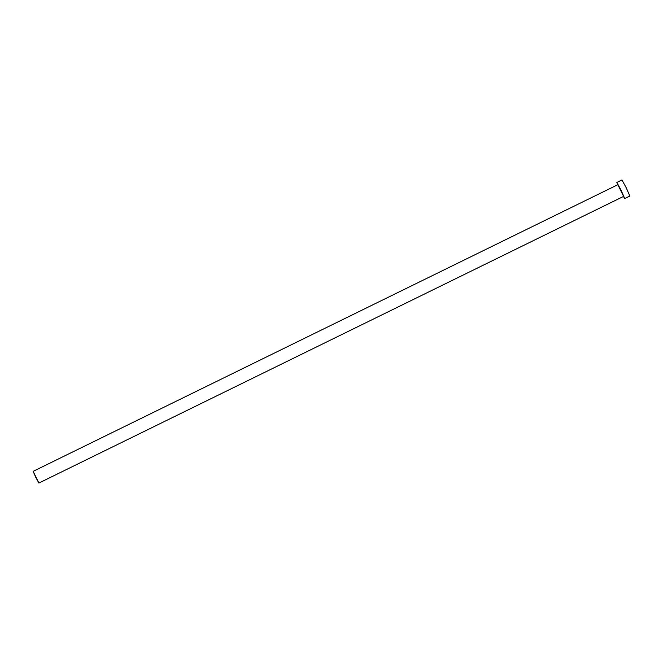 <?xml version="1.0" encoding="UTF-8"?>
<svg xmlns="http://www.w3.org/2000/svg" width="663" height="663" viewBox="0 0 663 663"><rect width="100%" height="100%" fill="white"/><g stroke="black" fill="none" stroke-linecap="round" stroke-linejoin="round"><path stroke-width="0.99" d="M35.86 477.517L38.893 483.054L33.15 471.343L35.86 477.517M623.419 196.48L624.737 198.552L621.007 190.066L616.839 182.458L617.676 184.77M624.737 198.552L629.85 196.049L626.121 187.563L621.96 179.946L616.839 182.458M617.916 184.869L623.651 196.439L617.924 184.869M38.893 483.054L623.51 196.43M33.15 471.343L617.775 184.728"/></g></svg>
